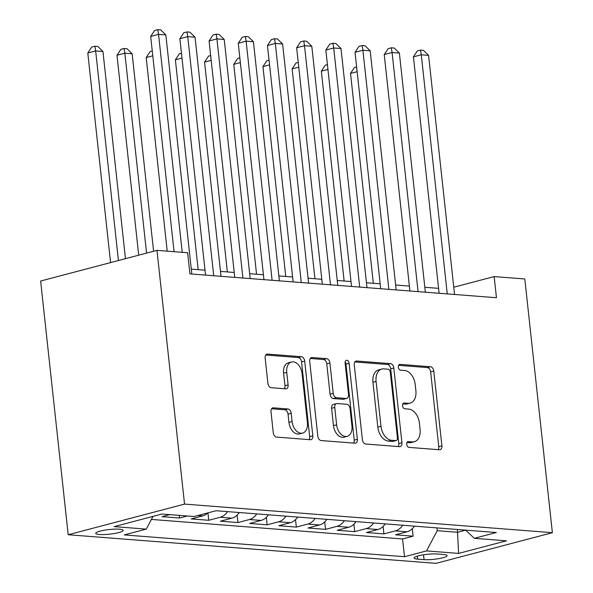 <?xml version="1.0" encoding="UTF-8"?>
<svg xmlns="http://www.w3.org/2000/svg" width="593" height="593" viewBox="0 0 593 593"><rect width="100%" height="100%" fill="white"/><g stroke="black" fill="none" stroke-linecap="round" stroke-linejoin="round"><path stroke-width="0.89" d="M406.724 444.335A2.965 1.949 75.2 0 0 409.044 447.396L439.487 449.761A4.233 2.787 75.2 0 0 440.117 449.709A4.233 2.787 75.2 0 0 441.904 445.84L433.787 371.122A4.233 2.787 75.2 0 0 430.474 366.748L400.023 364.376A2.965 1.949 75.2 0 0 399.586 364.421A2.965 1.949 75.2 0 0 398.333 367.126A2.965 1.949 75.2 0 0 400.653 370.188L404.596 370.499A13.557 8.91 75.2 0 1 415.211 384.494L415.886 390.72A13.557 8.91 75.2 0 1 410.171 403.114A13.557 8.91 75.2 0 1 408.154 403.292L404.218 402.981A2.965 1.949 75.2 0 0 403.781 403.018A2.965 1.949 75.2 0 0 402.528 405.731A2.965 1.949 75.2 0 0 404.849 408.792L408.792 409.103A13.557 8.91 75.2 0 1 419.399 423.098L420.081 429.325A13.557 8.91 75.2 0 1 414.359 441.718A13.557 8.91 75.2 0 1 412.35 441.889L408.414 441.585A2.965 1.949 75.2 0 0 407.969 441.622A2.965 1.949 75.2 0 0 406.724 444.335M99.409 534.493A13.809 2.32 173.8 0 0 114.605 533.463A13.809 2.32 173.8 0 0 123.203 530.35A13.809 2.32 173.8 0 0 119.534 529.193A13.809 2.32 173.8 0 0 104.338 530.216A13.809 2.32 173.8 0 0 95.747 533.329A13.809 2.32 173.8 0 0 99.409 534.493M273.41 407.836A4.233 2.787 75.2 0 0 272.78 407.888A4.233 2.787 75.2 0 0 270.994 411.764L273.269 432.72A4.233 2.787 75.2 0 0 276.583 437.1L310.398 439.724A4.233 2.787 75.2 0 0 311.029 439.672A4.233 2.787 75.2 0 0 312.815 435.796L304.698 361.085A4.233 2.787 75.2 0 0 301.377 356.712L267.569 354.08A4.233 2.787 75.2 0 0 266.939 354.132A4.233 2.787 75.2 0 0 265.153 358.009L267.903 383.33A4.233 2.787 75.2 0 0 271.223 387.703L285.693 388.83A4.233 2.787 75.2 0 0 286.315 388.771A4.233 2.787 75.2 0 0 288.102 384.901L286.738 372.345A11.334 7.45 75.2 0 1 291.519 361.982A11.334 7.45 75.2 0 1 302.074 373.538L307.411 422.72A11.334 7.45 75.2 0 1 302.638 433.083A11.334 7.45 75.2 0 1 292.082 421.527L291.193 413.336A4.233 2.787 75.2 0 0 287.879 408.955L273.41 407.836L272.202 408.147M552.372 532.692L524.805 278.969L494.154 276.583L496.452 297.723L189.923 273.892L187.625 252.744L156.975 250.365L184.542 504.094L552.372 532.692L436.025 563.35L68.195 534.745L184.542 504.094M362.382 439.65A4.233 2.787 75.2 0 0 365.703 444.024L399.512 446.655A4.233 2.787 75.2 0 0 400.142 446.603A4.233 2.787 75.2 0 0 401.928 442.726L393.811 368.016A4.233 2.787 75.2 0 0 390.498 363.642L356.682 361.011A4.233 2.787 75.2 0 0 356.052 361.063A4.233 2.787 75.2 0 0 354.266 364.94L362.382 439.65M354.955 443.193L321.147 440.562A4.233 2.787 75.2 0 1 317.826 436.189L309.709 361.471A4.233 2.787 75.2 0 1 311.495 357.601A4.233 2.787 75.2 0 1 312.126 357.542L326.595 358.669A4.233 2.787 75.2 0 1 329.916 363.042L333.207 393.344A4.233 2.787 75.2 0 0 336.52 397.718L346.119 398.466A4.233 2.787 75.2 0 0 346.749 398.407A4.233 2.787 75.2 0 0 348.536 394.538L345.111 362.99A2.965 1.949 75.2 0 1 346.356 360.277A2.965 1.949 75.2 0 1 349.121 363.301L357.371 439.265A4.233 2.787 75.2 0 1 355.585 443.134A4.233 2.787 75.2 0 1 354.955 443.193M169.709 514.635L162.045 516.651L179.56 518.015L179.271 515.376M197.862 515.525L202.717 515.903L191.235 518.927L208.751 520.283L207.95 512.863M227.593 511.626A17.264 12.675 94.4 0 1 220.233 517.259L231.907 518.171L220.433 521.195L237.949 522.559L237.133 515.102M256.784 513.894A17.264 12.675 94.4 0 1 249.423 519.535L261.098 520.439L249.623 523.463L267.139 524.827L266.331 517.37M285.982 516.162A17.264 12.675 94.4 0 1 278.614 521.803L290.296 522.707L278.814 525.732L296.33 527.095L295.522 519.646M315.172 518.43A17.264 12.675 94.4 0 1 307.811 524.071L319.486 524.983L308.012 528.007L325.527 529.364L324.712 521.914M344.363 520.706A17.264 12.675 94.4 0 1 337.002 526.339L348.677 527.251L337.202 530.275L354.718 531.639L353.91 524.182M373.56 522.974A17.264 12.675 94.4 0 1 366.192 528.615L377.874 529.519L366.392 532.544L383.908 533.908L395.39 530.883A17.264 12.675 -85.6 0 0 402.751 525.242M383.1 526.451L383.908 533.908M443.557 554.492L437.13 553.995A13.38 2.253 173.8 0 0 422.409 554.989A13.38 2.253 173.8 0 0 414.084 558.006A13.38 2.253 173.8 0 0 417.635 559.132L424.054 559.629A13.38 2.253 173.8 0 0 438.783 558.636A13.38 2.253 173.8 0 0 447.107 555.619A13.38 2.253 173.8 0 0 443.557 554.492M153.024 516.377L146.256 529.119L124.248 534.923L404.5 556.716L426.508 550.912L437.249 530.683L436.945 527.903M146.256 529.119L114.145 526.621L161.941 514.027L194.052 516.525L216.067 510.729L496.319 532.521L474.304 538.318L506.415 540.816L458.619 553.41L426.508 550.912M151.408 519.424L402.573 538.955L413.106 536.176L395.59 534.812L407.065 531.788A17.264 12.675 -85.6 0 0 414.425 526.154M366.192 528.615L354.718 531.639M337.002 526.339L325.527 529.364M307.811 524.071L296.33 527.095M278.614 521.803L267.139 524.827M249.423 519.535L237.949 522.559M220.233 517.259L208.751 520.283M187.225 515.999L179.56 518.015M437.249 530.683L457.685 532.277L465.668 530.172M457.381 529.49L458.619 553.41M156.975 250.365L40.628 281.023L68.195 534.745M438.568 288.354L424.825 287.286M409.378 286.085L395.635 285.018M380.18 283.817L366.444 282.75M350.989 281.549L337.247 280.474M321.799 279.273L308.056 278.206M292.601 277.005L278.866 275.938M263.411 274.737L249.668 273.669M234.22 272.469L220.477 271.401M205.022 270.193L191.287 269.126M494.154 276.583L453.771 287.227M412.291 528.726L413.106 536.176M402.573 538.955L404.5 556.716M465.631 530.135L474.304 538.318M377.874 529.519A17.264 12.675 -85.6 0 0 385.235 523.878M348.677 527.251A17.264 12.675 -85.6 0 0 356.045 521.61M319.486 524.983A17.264 12.675 -85.6 0 0 326.847 519.342M290.296 522.707A17.264 12.675 -85.6 0 0 297.656 517.074M261.098 520.439A17.264 12.675 -85.6 0 0 268.466 514.798M231.907 518.171A17.264 12.675 -85.6 0 0 239.268 512.53M202.717 515.903A17.264 12.675 -85.6 0 0 207.891 512.878M406.968 442.548L409.207 442.719A13.557 8.91 75.2 0 0 411.216 442.541L414.359 441.718M410.171 403.114L407.028 403.944A13.557 8.91 75.2 0 1 405.012 404.115L402.773 403.944M438.153 449.657A4.233 2.787 75.2 0 0 438.761 446.662L430.644 371.952A4.233 2.787 75.2 0 0 427.323 367.578L398.578 365.34M398.185 446.551A4.233 2.787 75.2 0 0 398.785 443.557L390.668 368.839A4.233 2.787 75.2 0 0 387.355 364.465L354.873 361.945M395.731 440.599A2.965 1.949 75.2 0 0 396.168 440.562A2.965 1.949 75.2 0 0 397.421 437.849L390.298 372.263A2.965 1.949 75.2 0 0 387.978 369.202L383.819 368.883A13.557 8.91 75.2 0 0 381.81 369.061A13.557 8.91 75.2 0 0 376.095 381.455L380.965 426.278A13.557 8.91 75.2 0 0 391.58 440.273L395.731 440.599L392.588 441.429A2.965 1.949 75.2 0 0 393.026 441.392L396.168 440.562M381.81 369.061L378.668 369.884A13.557 8.91 75.2 0 0 372.953 382.277L376.095 381.455M392.588 441.429L388.43 441.103A13.557 8.91 75.2 0 1 377.823 427.108L372.953 382.277M310.317 358.476L323.452 359.499L326.595 358.669M346.749 398.407L343.606 399.237A4.233 2.787 75.2 0 1 342.976 399.297L333.377 398.548A4.233 2.787 75.2 0 1 330.056 394.175L326.765 363.872A4.233 2.787 75.2 0 0 323.452 359.499M353.621 443.09A4.233 2.787 75.2 0 0 354.229 440.095L345.978 364.132A2.965 1.949 75.2 0 0 345.126 361.982M336.624 424.788A11.334 7.45 75.2 0 0 347.172 436.337A11.334 7.45 75.2 0 0 351.953 425.982L350.07 408.651A4.233 2.787 75.2 0 0 346.749 404.278L337.15 403.529A4.233 2.787 75.2 0 0 336.52 403.588A4.233 2.787 75.2 0 0 334.741 407.458L336.624 424.788L333.474 425.618A11.334 7.45 75.2 0 0 344.029 437.167L347.172 436.337M336.52 403.588L333.377 404.411A4.233 2.787 75.2 0 0 331.591 408.288L334.741 407.458M333.474 425.618L331.591 408.288M302.638 433.083L299.495 433.913A11.334 7.45 75.2 0 1 288.939 422.357L288.05 414.159A4.233 2.787 75.2 0 0 284.736 409.785L271.594 408.762M291.519 361.982L288.376 362.812A11.334 7.45 75.2 0 0 283.595 373.175L286.738 372.345M284.358 388.726A4.233 2.787 75.2 0 0 284.959 385.724L283.595 373.175M309.064 439.621A4.233 2.787 75.2 0 0 309.672 436.626L301.555 361.908A4.233 2.787 75.2 0 0 298.235 357.535L265.753 355.014M357.134 71.686L350.53 73.428L373.331 283.284M350.53 73.428L354.481 67.483L356.623 66.92M447.255 293.898L421.282 54.786L428.576 55.357L454.557 294.469M439.102 293.268L413.417 56.854L421.282 54.786L420.511 50.079L423.432 50.309L428.576 55.357M413.417 56.854L417.368 50.909L420.511 50.079M327.944 69.418L321.339 71.16L344.133 281.015M321.339 71.16L325.29 65.208L327.425 64.644M298.753 67.15L292.141 68.892L314.942 278.74M292.141 68.892L296.092 62.94L298.235 62.376M269.556 64.874L262.951 66.616L285.752 276.471M262.951 66.616L266.902 60.671L269.044 60.108M240.365 62.606L233.761 64.348L256.554 274.203M233.761 64.348L237.711 58.403L239.846 57.84M418.065 291.63L392.084 52.518L399.385 53.081L425.359 292.201M409.911 291L384.227 54.586L392.084 52.518L391.321 47.811L394.241 48.04L399.385 53.081M384.227 54.586L388.178 48.641L391.321 47.811M388.867 289.362L362.894 50.249L370.195 50.813L396.168 289.925M380.713 288.724L355.037 52.317L362.894 50.249L362.13 45.542L365.051 45.765L370.195 50.813M355.037 52.317L358.987 46.365L362.13 45.542M359.677 287.094L333.703 47.974L340.997 48.544L366.978 287.657M351.523 286.456L325.839 50.049L333.703 47.974L332.932 43.267L335.853 43.497L340.997 48.544M325.839 50.049L329.79 44.097L332.932 43.267M330.486 284.818L304.505 45.705L311.807 46.276L337.78 285.389M322.333 284.188L296.648 47.774L304.505 45.705L303.742 40.999L306.663 41.228L311.807 46.276M296.648 47.774L300.599 41.829L303.742 40.999M211.175 60.338L204.563 62.08L227.364 271.935M204.563 62.08L208.514 56.127L210.656 55.564M301.288 282.55L275.315 43.437L282.616 44.001L308.59 283.12M293.135 281.92L267.458 45.505L275.315 43.437L274.552 38.73L277.472 38.96L282.616 44.001M267.458 45.505L271.409 39.561L274.552 38.73M181.977 58.07L175.372 59.811L198.173 269.667M175.372 59.811L179.323 53.859L181.465 53.296M272.098 280.281L246.125 41.169L253.419 41.732L279.399 280.845M263.944 279.644L238.26 43.237L246.125 41.169L245.354 36.462L248.274 36.684L253.419 41.732M238.26 43.237L242.211 37.292L245.354 36.462M152.786 55.794L146.182 57.536L167.211 251.158M146.182 57.536L150.133 51.591L152.268 51.028M242.908 278.013L216.927 38.893L224.228 39.464L250.202 278.577M234.754 277.376L209.07 40.969L216.927 38.893L216.163 34.186L219.084 34.416L224.228 39.464M209.07 40.969L213.02 35.017L216.163 34.186M153.602 251.254L132.15 53.763L124.849 53.2L116.984 55.268L138.703 255.175M116.984 55.268L120.935 49.323L124.085 48.493L124.849 53.2L146.567 253.107M124.085 48.493L126.998 48.715L132.15 53.763M213.71 275.738L187.736 36.625L195.038 37.196L221.011 276.308M205.556 275.108L179.879 38.701L187.736 36.625L186.973 31.918L189.893 32.148L195.038 37.196M179.879 38.701L183.83 32.748L186.973 31.918M125.457 258.667L102.952 51.495L95.658 50.924L87.794 52.999L110.565 262.595M87.794 52.999L91.745 47.047L94.887 46.224L95.658 50.924L118.422 260.52M94.887 46.224L97.808 46.447L102.952 51.495M182.221 252.329L158.546 34.357L165.84 34.92L191.821 274.04M174.068 251.691L150.681 36.425L158.546 34.357L157.775 29.65L160.696 29.88L165.84 34.92M150.681 36.425L154.632 30.48L157.775 29.65M395.39 530.883L407.065 531.788M423.535 554.803L424.054 559.629M417.309 556.145L417.635 559.132M409.207 442.719L412.35 441.889M403.373 403.203L404.218 402.981M405.012 404.115L408.154 403.292M399.185 364.599L400.023 364.376M427.323 367.578L430.474 366.748M430.644 371.952L433.787 371.122M438.761 446.662L441.904 445.84M407.569 441.807L408.414 441.585M355.481 361.33L356.682 361.011M387.355 364.465L390.498 363.642M390.668 368.839L393.811 368.016M398.785 443.557L401.928 442.726M377.823 427.108L380.965 426.278M388.43 441.103L391.58 440.273M310.925 357.861L312.126 357.542M326.765 363.872L329.916 363.042M330.056 394.175L333.207 393.344M333.377 398.548L336.52 397.718M342.976 399.297L346.119 398.466M345.978 364.132L349.121 363.301M354.229 440.095L357.371 439.265M284.736 409.785L287.879 408.955M288.05 414.159L291.193 413.336M288.939 422.357L292.082 421.527M284.959 385.724L288.102 384.901M266.368 354.399L267.569 354.08M298.235 357.535L301.377 356.712M301.555 361.908L304.698 361.085M309.672 436.626L312.815 435.796"/></g></svg>
